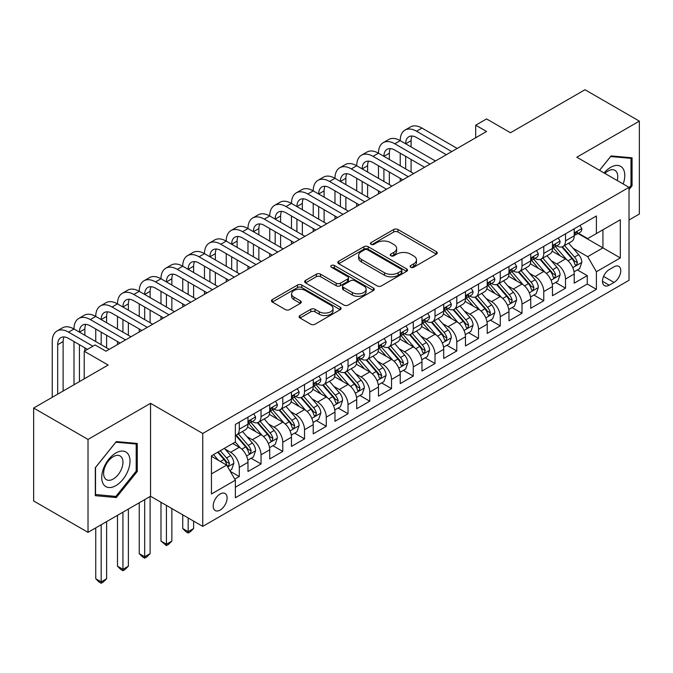 <?xml version="1.0" encoding="UTF-8"?>
<svg xmlns="http://www.w3.org/2000/svg" width="673" height="673" viewBox="0 0 673 673"><rect width="100%" height="100%" fill="white"/><g stroke="black" fill="none" stroke-linecap="round" stroke-linejoin="round"><path stroke-width="1.01" d="M410.723 267.257A2.112 1.22 0 0 0 413.71 267.257L436.398 254.158A3.02 1.741 0 0 0 437.282 252.93A3.02 1.741 0 0 0 436.398 251.694L397.97 229.51A3.02 1.741 0 0 0 393.697 229.51L371.016 242.608A2.112 1.22 0 0 0 370.402 243.466A2.112 1.22 0 0 0 371.016 244.333A2.112 1.22 0 0 0 374.003 244.333L376.939 242.633A9.658 5.577 0 0 1 390.601 242.633L393.806 244.484A9.658 5.577 0 0 1 396.633 248.43A9.658 5.577 0 0 1 393.806 252.375L390.87 254.066A2.112 1.22 0 0 0 390.247 254.932A2.112 1.22 0 0 0 390.87 255.79A2.112 1.22 0 0 0 393.856 255.79L396.792 254.1A9.658 5.577 0 0 1 410.454 254.1L413.659 255.942A9.658 5.577 0 0 1 416.486 259.887A9.658 5.577 0 0 1 413.659 263.833L410.723 265.532A2.112 1.22 0 0 0 410.101 266.39A2.112 1.22 0 0 0 410.723 267.257L410.723 265.532M220.147 510.058A9.843 5.678 120 0 0 226.574 501.385A9.843 5.678 120 0 0 225.068 493.502A9.843 5.678 120 0 0 220.147 493.99A9.843 5.678 120 0 0 213.711 502.664A9.843 5.678 120 0 0 215.225 510.546A9.843 5.678 120 0 0 220.147 510.058M299.981 315.536A3.02 1.741 0 0 0 299.098 316.773A3.02 1.741 0 0 0 299.981 318.001L310.766 324.226A3.02 1.741 0 0 0 315.031 324.226L340.227 309.681A3.02 1.741 0 0 0 341.11 308.453A3.02 1.741 0 0 0 340.227 307.216L301.798 285.032A3.02 1.741 0 0 0 297.525 285.032L272.338 299.578A3.02 1.741 0 0 0 271.455 300.806A3.02 1.741 0 0 0 272.338 302.042L285.36 309.563A3.02 1.741 0 0 0 289.626 309.563L300.41 303.338A3.02 1.741 0 0 0 301.294 302.101A3.02 1.741 0 0 0 300.41 300.873L293.95 297.146A8.076 4.661 0 0 1 291.586 293.849A8.076 4.661 0 0 1 296.574 289.541A8.076 4.661 0 0 1 305.374 290.551L330.67 305.155A8.076 4.661 0 0 1 333.034 308.453A8.076 4.661 0 0 1 328.054 312.76A8.076 4.661 0 0 1 319.246 311.75L315.031 309.311A3.02 1.741 0 0 0 310.766 309.311L299.981 315.536L299.981 318.001M629.019 220.004L639.35 214.039L639.35 121.123L584.98 89.736L510.487 132.741L486.562 118.928L475.693 125.203L486.562 131.479L105.964 351.222L95.086 344.946L84.218 351.222L84.218 378.849M88.02 439.427L88.02 532.351L150.55 496.253L150.55 403.329L88.02 439.427L33.65 408.04L108.143 365.035L84.218 351.222M150.55 403.329L202.75 433.462L629.019 187.355L629.019 280.279L202.75 526.387L202.75 433.462M639.35 121.123L576.82 157.221L629.019 187.355M377.158 285.899A3.02 1.741 0 0 0 381.423 285.899L406.618 271.354A3.02 1.741 0 0 0 407.502 270.117A3.02 1.741 0 0 0 406.618 268.889L368.19 246.705A3.02 1.741 0 0 0 363.916 246.705L338.729 261.242A3.02 1.741 0 0 0 337.846 262.478A3.02 1.741 0 0 0 338.729 263.715L377.158 285.899M332.21 267.711A2.112 1.22 0 0 1 334.355 268.005L334.355 265.499L373.422 288.052A3.02 1.741 0 0 1 374.306 289.289A3.02 1.741 0 0 1 373.422 290.517L348.227 305.062A3.02 1.741 0 0 1 343.962 305.062L305.534 282.879L305.534 280.414A3.02 1.741 0 0 0 304.65 281.642A3.02 1.741 0 0 0 305.534 282.879M305.534 280.414L316.31 274.189A3.02 1.741 0 0 1 320.584 274.189L336.164 283.182A3.02 1.741 0 0 0 340.437 283.182L347.588 279.059A3.02 1.741 0 0 0 348.471 277.823A3.02 1.741 0 0 0 347.588 276.595L331.36 267.223A2.112 1.22 0 0 1 330.746 266.357A2.112 1.22 0 0 1 332.05 265.229A2.112 1.22 0 0 1 334.355 265.499M88.02 532.351L33.65 500.956L33.65 408.04M234.768 479.142L239.285 476.534L230.259 471.327M225.127 449.152L230.587 452.298A12.299 7.1 60 0 1 239.285 467.365L247.984 462.343L247.984 471.512L261.031 463.983L251.138 458.263M246.873 436.592L252.333 439.747A12.299 7.1 60 0 1 261.031 454.813L269.73 449.791L269.73 458.952L282.778 451.423L272.885 445.711M268.62 424.032L274.079 427.187A12.299 7.1 60 0 1 282.778 442.254L291.476 437.231L291.476 446.401L304.533 438.863L294.631 433.151M290.366 411.481L295.834 414.635A12.299 7.1 60 0 1 304.533 429.702L313.231 424.68L313.231 433.841L326.279 426.312L316.386 420.6M312.121 398.921L317.58 402.075A12.299 7.1 60 0 1 326.279 417.142L334.977 412.12L334.977 421.29L348.025 413.752L338.132 408.04M333.867 386.369L339.327 389.516A12.299 7.1 60 0 1 348.025 404.591L356.724 399.56L356.724 408.73L369.771 401.201L359.878 395.48M355.613 373.809L361.073 376.964A12.299 7.1 60 0 1 369.771 392.031L378.478 387.009L378.478 396.17L391.526 388.641L381.625 382.929M377.368 361.25L382.828 364.404A12.299 7.1 60 0 1 391.526 379.471L400.225 374.449L400.225 383.618L413.272 376.081L403.379 370.369M399.114 348.698L404.574 351.853A12.299 7.1 60 0 1 413.272 366.92L421.971 361.897L421.971 371.059L435.019 363.529L425.126 357.817M420.861 336.138L426.32 339.293A12.299 7.1 60 0 1 435.019 354.36L443.717 349.337L443.717 358.507L456.774 350.97L446.872 345.257M442.607 323.587L448.067 326.733A12.299 7.1 60 0 1 456.774 341.808L465.472 336.778L465.472 345.947L478.52 338.418L468.627 332.698M464.362 311.027L469.821 314.182A12.299 7.1 60 0 1 478.52 329.248L487.218 324.226L487.218 333.387L500.266 325.858L490.373 320.146M486.108 298.467L491.568 301.622A12.299 7.1 60 0 1 500.266 316.689L508.965 311.666L508.965 320.836L522.012 313.298L512.119 307.586M507.854 285.916L513.314 289.07A12.299 7.1 60 0 1 522.012 304.137L530.719 299.115L530.719 308.276L543.767 300.747L533.866 295.035M529.601 273.356L535.069 276.51A12.299 7.1 60 0 1 543.767 291.577L552.466 286.555L552.466 295.725L565.513 288.187L565.513 279.026A12.299 7.1 -120 0 0 556.815 263.951L551.355 260.804M555.62 282.475L565.513 288.187M247.984 462.343A12.299 7.1 -120 0 0 239.285 447.276L232.757 443.515M269.73 449.791A12.299 7.1 -120 0 0 261.031 434.724L247.58 426.96M291.476 437.231A12.299 7.1 -120 0 0 282.778 422.164L269.335 414.4M313.231 424.68A12.299 7.1 -120 0 0 304.533 409.613L291.081 401.84M334.977 412.12A12.299 7.1 -120 0 0 326.279 397.053L312.827 389.288M356.724 399.56A12.299 7.1 -120 0 0 348.025 384.493L334.574 376.729M378.478 387.009A12.299 7.1 -120 0 0 369.771 371.942L356.328 364.177M400.225 374.449A12.299 7.1 -120 0 0 391.526 359.382L378.075 351.617M421.971 361.897A12.299 7.1 -120 0 0 413.272 346.831L399.821 339.057M443.717 349.337A12.299 7.1 -120 0 0 435.019 334.271L421.567 326.506M465.472 336.778A12.299 7.1 -120 0 0 456.774 321.711L443.322 313.946M487.218 324.226A12.299 7.1 -120 0 0 478.52 309.159L465.068 301.395M508.965 311.666A12.299 7.1 -120 0 0 500.266 296.6L486.815 288.835M530.719 299.115A12.299 7.1 -120 0 0 522.012 284.048L508.569 276.275M552.466 286.555A12.299 7.1 -120 0 0 543.767 271.488L530.316 263.723M614.012 266.844L609.225 269.604A9.531 5.502 120 0 0 603 278.008A9.531 5.502 120 0 0 604.463 285.646A9.531 5.502 120 0 0 609.225 285.175L614.012 282.416A9.531 5.502 120 0 0 620.245 274.012A9.531 5.502 120 0 0 618.781 266.373A9.531 5.502 120 0 0 614.012 266.844M211.448 473.901L226.666 465.11L235.365 480.177L235.365 497.759L596.396 289.314L596.396 271.741L587.697 256.674L573.102 248.244M235.365 480.177L211.448 493.99L211.448 455.814L235.365 442.001L235.365 424.427L596.396 215.991L596.396 233.565L620.321 219.751L620.321 257.927L596.396 271.741M252.215 421.601L252.333 421.66A12.299 7.1 60 0 0 258.482 422.274L267.181 417.252A12.299 7.1 -120 0 0 269.73 411.615L269.73 404.582M273.97 409.041L274.079 409.108A12.299 7.1 60 0 0 280.229 409.714L288.936 404.692A12.299 7.1 -120 0 0 291.476 399.064L291.476 392.031M295.716 396.481L295.834 396.548A12.299 7.1 60 0 0 301.984 397.163L310.682 392.14A12.299 7.1 -120 0 0 313.231 386.504L313.231 379.471M317.463 383.93L317.58 383.997A12.299 7.1 60 0 0 323.73 384.603L332.428 379.58A12.299 7.1 -120 0 0 334.977 373.952L334.977 366.92M339.217 371.37L339.327 371.437A12.299 7.1 60 0 0 345.476 372.043L354.175 367.021A12.299 7.1 -120 0 0 356.724 361.393L356.724 354.36M360.964 358.818L361.073 358.877A12.299 7.1 60 0 0 367.231 359.491L375.929 354.469A12.299 7.1 -120 0 0 378.478 348.833L378.478 341.8M382.71 346.259L382.828 346.326A12.299 7.1 60 0 0 388.977 346.932L397.676 341.909A12.299 7.1 -120 0 0 400.225 336.281L400.225 329.248M404.456 333.699L404.574 333.766A12.299 7.1 60 0 0 410.723 334.38L419.422 329.358A12.299 7.1 -120 0 0 421.971 323.721L421.971 316.689M426.211 321.147L426.32 321.214A12.299 7.1 60 0 0 432.47 321.82L441.177 316.798A12.299 7.1 -120 0 0 443.717 311.17L443.717 304.137M447.957 308.587L448.067 308.655A12.299 7.1 60 0 0 454.225 309.26L462.923 304.238A12.299 7.1 -120 0 0 465.472 298.61L465.472 291.577M469.704 296.036L469.821 296.095A12.299 7.1 60 0 0 475.971 296.709L484.669 291.687A12.299 7.1 -120 0 0 487.218 286.05L487.218 279.017M491.45 283.476L491.568 283.543A12.299 7.1 60 0 0 497.717 284.149L506.416 279.127A12.299 7.1 -120 0 0 508.965 273.499L508.965 266.466M513.205 270.916L513.314 270.983A12.299 7.1 60 0 0 519.472 271.598L528.17 266.575A12.299 7.1 -120 0 0 530.719 260.939L530.719 253.906M534.951 258.365L535.069 258.432A12.299 7.1 60 0 0 541.218 259.038L549.917 254.015A12.299 7.1 -120 0 0 552.466 248.387L552.466 241.355M235.365 487.21L587.26 284.048L587.26 275.636L574.212 283.165L574.212 273.995A12.299 7.1 -120 0 0 565.513 258.928L552.062 251.164M556.697 245.805L556.815 245.872A12.299 7.1 -120 0 0 562.965 246.478A12.299 7.1 -120 0 0 565.513 240.85L565.513 233.817M562.965 246.478L571.663 241.456A12.299 7.1 -120 0 0 574.212 235.828L574.212 228.795M239.285 422.164L239.285 429.197A12.299 7.1 60 0 1 236.736 434.825A12.299 7.1 60 0 1 235.365 435.33M236.736 434.825L245.435 429.803A12.299 7.1 -120 0 0 247.984 424.175L247.984 417.142M261.031 409.605L261.031 416.637A12.299 7.1 60 0 1 258.482 422.274M282.778 397.053L282.778 404.086A12.299 7.1 60 0 1 280.229 409.714M304.533 384.493L304.533 391.526A12.299 7.1 60 0 1 301.984 397.163M326.279 371.942L326.279 378.975A12.299 7.1 60 0 1 323.73 384.603M348.025 359.382L348.025 366.415A12.299 7.1 60 0 1 345.476 372.043M369.771 346.822L369.771 353.855A12.299 7.1 60 0 1 367.231 359.491M391.526 334.271L391.526 341.304A12.299 7.1 60 0 1 388.977 346.932M413.272 321.711L413.272 328.744A12.299 7.1 60 0 1 410.723 334.38M435.019 309.159L435.019 316.192A12.299 7.1 60 0 1 432.47 321.82M456.774 296.6L456.774 303.632A12.299 7.1 60 0 1 454.225 309.26M478.52 284.04L478.52 291.072A12.299 7.1 60 0 1 475.971 296.709M500.266 271.488L500.266 278.521A12.299 7.1 60 0 1 497.717 284.149M522.012 258.928L522.012 265.961A12.299 7.1 60 0 1 519.472 271.598M543.767 246.377L543.767 253.41A12.299 7.1 60 0 1 541.218 259.038M543.767 291.577L543.767 300.747M522.012 304.137L522.012 313.298M500.266 316.689L500.266 325.858M478.52 329.248L478.52 338.418M456.774 341.808L456.774 350.97M435.019 354.36L435.019 363.529M413.272 366.92L413.272 376.081M391.526 379.471L391.526 388.641M369.771 392.031L369.771 401.201M348.025 404.591L348.025 413.752M326.279 417.142L326.279 426.312M304.533 429.702L304.533 438.863M282.778 442.254L282.778 451.423M261.031 454.813L261.031 463.983M239.285 467.365L239.285 476.534M226.666 465.11L211.448 456.319M587.697 256.674L602.924 247.883L602.924 229.804L620.321 219.751M578.014 233.497L620.321 257.927M578.452 233.253L587.697 238.587L596.396 233.565M150.55 496.253L202.75 526.387M475.693 125.203L475.693 137.763M577.367 269.915L587.26 275.636M587.26 284.048L596.396 289.314M629.019 189.567L632.065 185.782L632.065 157.802L611.076 155.926L599.508 170.319M95.305 495.673L116.294 497.549L137.284 471.445L137.284 443.457L116.294 441.581L95.305 467.693L95.305 495.673M630.98 185.151L632.065 185.782M136.198 470.814L137.284 471.445M114.073 496.27L116.294 497.549M411.565 267.551L413.659 266.348A9.658 5.577 0 0 0 416.486 262.403L416.486 259.887M396.633 248.43L396.633 250.936A9.658 5.577 0 0 1 393.806 254.882L391.711 256.093M436.356 254.184L397.97 232.017A3.02 1.741 0 0 0 393.697 232.017L371.858 244.627M406.576 271.379L368.19 249.212A3.02 1.741 0 0 0 363.916 249.212L338.771 263.732M401.276 270.983A2.112 1.22 0 0 0 401.899 270.117A2.112 1.22 0 0 0 401.276 269.259L367.551 249.784A2.112 1.22 0 0 0 364.556 249.784L361.468 251.567A9.658 5.577 0 0 0 358.633 255.513A9.658 5.577 0 0 0 361.468 259.458L384.519 272.767A9.658 5.577 0 0 0 398.18 272.767L401.276 270.983L401.276 273.49A2.112 1.22 0 0 0 401.899 272.632L401.899 270.117M358.633 255.513L358.633 258.028A9.658 5.577 0 0 0 361.468 261.974L361.468 259.458M401.276 273.49L398.18 275.282A9.658 5.577 0 0 1 384.519 275.282L361.468 261.974M305.576 282.896L316.31 276.696L316.31 274.189M348.471 277.823L348.471 280.338A3.02 1.741 0 0 1 347.588 281.566L340.437 285.697A3.02 1.741 0 0 1 336.164 285.697L320.584 276.696A3.02 1.741 0 0 0 316.31 276.696M334.355 268.005L373.38 290.543M352.341 292.519A8.076 4.661 0 0 0 361.14 293.529A8.076 4.661 0 0 0 366.12 289.222A8.076 4.661 0 0 0 363.757 285.924L354.848 280.784A3.02 1.741 0 0 0 350.574 280.784L343.423 284.906A3.02 1.741 0 0 0 342.54 286.143A3.02 1.741 0 0 0 343.423 287.371L352.341 292.519L352.341 295.035A8.076 4.661 0 0 0 361.14 296.044A8.076 4.661 0 0 0 366.12 291.737L366.12 289.222M342.54 286.143L342.54 288.65A3.02 1.741 0 0 0 343.423 289.886L343.423 287.371M352.341 295.035L343.423 289.886M333.034 308.453L333.034 310.96A8.076 4.661 0 0 1 328.054 315.267A8.076 4.661 0 0 1 319.246 314.257L315.031 311.826A3.02 1.741 0 0 0 310.766 311.826L300.023 318.026M291.586 293.849L291.586 296.356A8.076 4.661 0 0 0 293.95 299.653L293.95 297.146M300.368 303.363L293.95 299.653M340.185 309.706L301.798 287.548A3.02 1.741 0 0 0 297.525 287.548L272.38 302.068M574.027 271.842L579.646 268.603L581.825 262.319A8.152 4.703 -120 0 0 578.654 254.672L568.71 243.163M566.725 259.728L555.368 246.579M560.256 255.9L553.669 248.27A19.534 11.273 -120 0 0 553.063 247.588M561.854 246.924L571.907 258.558A8.152 4.703 60 0 1 574.818 264.178L575.407 265.145L576.509 264.985L577.426 262.672A8.152 4.703 -120 0 0 574.515 257.052L564.58 245.552M562.451 246.73L573.245 259.24A4.156 2.398 60 0 1 574.296 260.863L577.426 262.672M579.975 225.472L581.825 228.669A8.152 4.703 60 0 1 580.134 232.278L576.004 234.658A8.152 4.703 -120 0 0 577.426 232.782L577.249 232.059M52.242 397.306L52.242 341.556A23.067 13.317 60 0 1 57.02 330.99L62.463 327.852A23.067 13.317 60 0 1 73.996 328.996A23.067 13.317 60 0 1 78.775 318.438L84.209 315.301A23.067 13.317 60 0 1 95.743 316.436A23.067 13.317 60 0 1 100.521 305.879L105.955 302.741A23.067 13.317 60 0 1 117.489 303.885A23.067 13.317 60 0 1 122.267 293.327L127.702 290.181A23.067 13.317 60 0 1 139.244 291.325A23.067 13.317 60 0 1 144.014 280.767L149.456 277.629A23.067 13.317 60 0 1 160.99 278.773A23.067 13.317 60 0 1 165.768 268.207L171.203 265.069A23.067 13.317 60 0 1 182.736 266.214A23.067 13.317 60 0 1 187.515 255.656L192.949 252.518A23.067 13.317 60 0 1 204.483 253.654A23.067 13.317 60 0 1 209.261 243.096L214.704 239.958A23.067 13.317 60 0 1 226.237 241.102A23.067 13.317 60 0 1 231.016 230.545L236.45 227.398A23.067 13.317 60 0 1 247.984 228.542A23.067 13.317 60 0 1 252.762 217.985L258.196 214.847A23.067 13.317 60 0 1 269.73 215.991A23.067 13.317 60 0 1 274.508 205.425L279.943 202.287A23.067 13.317 60 0 1 291.476 203.431A23.067 13.317 60 0 1 296.255 192.873L301.697 189.736A23.067 13.317 60 0 1 313.231 190.871A23.067 13.317 60 0 1 318.009 180.314L323.444 177.176A23.067 13.317 60 0 1 334.977 178.32A23.067 13.317 60 0 1 339.756 167.762L345.19 164.616A23.067 13.317 60 0 1 356.724 165.76A23.067 13.317 60 0 1 361.502 155.202L366.945 152.064A23.067 13.317 60 0 1 378.478 153.208A23.067 13.317 60 0 1 383.257 142.642L388.691 139.504A23.067 13.317 60 0 1 400.225 140.649A23.067 13.317 60 0 1 405.003 130.091L410.437 126.953A23.067 13.317 60 0 1 421.971 128.089L457.203 148.43M405.003 130.091A23.067 13.317 60 0 1 416.537 131.235L451.768 151.576M574.481 235.045L574.515 235.045A8.152 4.703 -120 0 0 576.004 234.658M576.374 232.177L577.426 232.782C576.912 231.554 576.038 232.059 574.818 234.288A8.152 4.703 60 0 1 574.212 235.449M446.334 154.714L416.537 137.511A15.378 8.875 -120 0 0 408.848 136.745A15.378 8.875 -120 0 0 405.659 143.786L411.102 140.649L411.102 146.924M412.061 136.039A15.378 8.875 -120 0 0 411.102 140.649M405.659 156.346L405.659 168.898M411.102 159.484L411.102 172.044M400.225 181.331L400.225 178.32M400.225 165.76L400.225 153.208M623.173 183.981A19.988 11.542 120 0 0 610.638 167.333A19.988 11.542 120 0 0 604.093 172.969M617.217 180.541A13.687 7.899 120 0 0 614.912 170.319A13.687 7.899 120 0 0 608.064 170.992A13.687 7.899 120 0 0 604.901 173.432M599.55 170.345L610.638 156.54L630.98 158.357L630.98 185.47L629.019 187.91M629.625 157.583L630.98 158.357M128.106 470.41A19.988 11.542 120 0 0 122.932 451.095A19.988 11.542 120 0 0 103.617 468.223A19.988 11.542 120 0 0 108.79 487.53A19.988 11.542 120 0 0 128.106 470.41M121.67 468.576A13.687 7.899 120 0 0 120.131 455.974A13.687 7.899 120 0 0 104.904 467.079A13.687 7.899 120 0 0 106.443 479.681A13.687 7.899 120 0 0 121.67 468.576M95.524 494.613L95.524 467.499L115.857 442.203L136.198 444.02L136.198 471.134L115.857 496.43L95.305 494.487M134.844 443.238L136.198 444.02M552.281 284.401L557.9 281.154L560.079 274.878A8.152 4.703 -120 0 0 556.899 267.223L546.964 255.723M544.97 272.279L533.613 259.13M538.509 268.451L531.922 260.821A19.534 11.273 -120 0 0 531.317 260.14M540.108 259.484L550.161 271.118A8.152 4.703 60 0 1 553.063 276.729L553.66 277.697L554.762 277.545L555.671 275.223A8.152 4.703 -120 0 0 552.769 269.612L542.833 258.104M540.697 259.29L551.498 271.791A4.156 2.398 60 0 1 552.541 273.415L555.671 275.223M530.534 296.961L536.154 293.714L538.324 287.43A8.152 4.703 -120 0 0 535.153 279.783L525.218 268.275M523.224 284.839L511.867 271.69M516.763 281.011L510.168 273.381A19.534 11.273 -120 0 0 509.562 272.7M518.361 272.035L528.414 283.67A8.152 4.703 60 0 1 531.317 289.289L531.906 290.256L533.008 290.097L533.925 287.783A8.152 4.703 -120 0 0 531.022 282.164L521.087 270.664M518.95 271.85L529.752 284.351A4.156 2.398 60 0 1 530.795 285.975L533.925 287.783M508.788 309.513L514.408 306.265L516.578 299.99A8.152 4.703 -120 0 0 513.406 292.334L503.463 280.834M501.478 297.399L490.121 284.25M495.017 293.571L488.421 285.932A19.534 11.273 -120 0 0 487.816 285.259M496.615 284.595L506.66 296.229A8.152 4.703 60 0 1 509.57 301.849L510.159 302.808L511.261 302.657L512.178 300.335A8.152 4.703 -120 0 0 509.268 294.724L499.332 283.215M497.204 284.401L508.006 296.911A4.156 2.398 60 0 1 509.049 298.534L512.178 300.335M487.033 322.073L492.653 318.825L494.832 312.55A8.152 4.703 -120 0 0 491.652 304.894L481.717 293.386M479.731 309.95L468.374 296.801M473.262 306.122L466.675 298.492A19.534 11.273 -120 0 0 466.069 297.811M474.86 297.146L484.913 308.789A8.152 4.703 60 0 1 487.816 314.4L488.413 315.368L489.515 315.216L490.432 312.895A8.152 4.703 -120 0 0 487.521 307.283L477.586 295.775M475.449 296.961L486.251 309.462A4.156 2.398 60 0 1 487.302 311.086L490.432 312.895M558.228 238.023L560.079 241.228A8.152 4.703 60 0 1 558.388 244.829L554.258 247.218A8.152 4.703 -120 0 0 555.671 245.342L555.503 244.619M383.257 142.642A23.067 13.317 60 0 1 394.79 143.786L400.225 140.649L435.456 160.99M394.79 143.786L430.022 164.128M552.735 247.597L552.769 247.597A8.152 4.703 -120 0 0 554.258 247.218M554.619 244.736L555.671 245.342C555.166 244.114 554.291 244.619 553.063 246.848A8.152 4.703 60 0 1 552.466 248.009M424.579 167.266L394.79 150.062A15.378 8.875 -120 0 0 387.101 149.305A15.378 8.875 -120 0 0 383.913 156.346L389.347 153.208L389.347 159.484M390.315 148.598A15.378 8.875 -120 0 0 389.347 153.208M383.913 168.898L383.913 181.458M389.347 172.044L389.347 184.595M378.478 193.891L378.478 190.871M378.478 178.32L378.478 165.76M536.482 250.583L538.324 253.78A8.152 4.703 60 0 1 536.642 257.389L532.511 259.778A8.152 4.703 -120 0 0 533.925 257.894L533.756 257.17M361.502 155.202A23.067 13.317 60 0 1 373.035 156.346L378.478 153.208L413.71 173.55M373.035 156.346L408.267 176.688M530.989 260.157L531.022 260.157A8.152 4.703 -120 0 0 532.511 259.778M532.873 257.288L533.925 257.894C533.411 256.665 532.545 257.17 531.317 259.399A8.152 4.703 60 0 1 530.719 260.56M402.833 179.826L373.035 162.622A15.378 8.875 -120 0 0 365.346 161.865A15.378 8.875 -120 0 0 362.167 168.898L367.601 165.76L367.601 172.044M368.56 161.15A15.378 8.875 -120 0 0 367.601 165.76M362.167 181.458L362.167 194.017M367.601 184.595L367.601 197.155M356.724 206.443L356.724 203.431M356.724 190.871L356.724 178.32M514.727 263.135L516.578 266.34A8.152 4.703 60 0 1 514.887 269.949L510.757 272.329A8.152 4.703 -120 0 0 512.178 270.453L512.01 269.73M339.756 167.762A23.067 13.317 60 0 1 351.289 168.898L356.724 165.76L391.955 186.101M351.289 168.898L386.521 189.239M509.242 272.716L509.268 272.716A8.152 4.703 -120 0 0 510.757 272.329M511.127 269.848L512.178 270.453C511.665 269.225 510.799 269.73 509.57 271.959A8.152 4.703 60 0 1 508.965 273.12M381.086 192.385L351.289 175.182A15.378 8.875 -120 0 0 343.6 174.416A15.378 8.875 -120 0 0 340.412 181.458L345.855 178.32L345.855 184.595M346.814 173.71A15.378 8.875 -120 0 0 345.855 178.32M340.412 194.017L340.412 206.569M345.855 197.155L345.855 209.707M334.977 219.003L334.977 215.991M334.977 203.431L334.977 190.871M492.981 275.694L494.832 278.891A8.152 4.703 60 0 1 493.141 282.5L489.01 284.889A8.152 4.703 -120 0 0 490.432 283.013L490.255 282.29M318.009 180.314A23.067 13.317 60 0 1 329.543 181.458L334.977 178.32L370.209 198.661M329.543 181.458L364.774 201.799M487.488 285.268L487.521 285.268A8.152 4.703 -120 0 0 489.01 284.889M489.38 282.399L490.432 283.013C489.919 281.785 489.044 282.281 487.816 284.519A8.152 4.703 60 0 1 487.218 285.68M359.34 204.937L329.543 187.733A15.378 8.875 -120 0 0 321.854 186.976A15.378 8.875 -120 0 0 318.666 194.017L324.1 190.871L324.1 197.155M325.067 186.261A15.378 8.875 -120 0 0 324.1 190.871M318.666 206.569L318.666 219.129M324.1 209.707L324.1 222.267M313.231 231.554L313.231 228.542M313.231 215.991L313.231 203.431M465.287 334.624L470.907 331.385L473.077 325.101A8.152 4.703 -120 0 0 469.905 317.454L459.97 305.946M457.976 322.51L446.62 309.361M451.516 318.682L444.92 311.052A19.534 11.273 -120 0 0 444.315 310.371M453.114 309.706L463.167 321.341A8.152 4.703 60 0 1 466.069 326.96L466.667 327.928L467.769 327.768L468.677 325.454A8.152 4.703 -120 0 0 465.775 319.835L455.84 308.335M453.703 309.513L464.505 322.022A4.156 2.398 60 0 1 465.548 323.646L468.677 325.454M471.235 288.254L473.077 291.451A8.152 4.703 60 0 1 471.394 295.06L467.264 297.441A8.152 4.703 -120 0 0 468.677 295.565L468.509 294.841M296.255 192.873A23.067 13.317 60 0 1 307.788 194.017L313.231 190.871L348.463 211.213M307.788 194.017L343.028 214.359M465.741 297.828L465.775 297.828A8.152 4.703 -120 0 0 467.264 297.441M467.626 294.959L468.677 295.565C468.164 294.337 467.298 294.841 466.069 297.071A8.152 4.703 60 0 1 465.472 298.232M337.585 217.497L307.788 200.293A15.378 8.875 -120 0 0 300.099 199.528A15.378 8.875 -120 0 0 296.919 206.569L302.354 203.431L302.354 209.707M303.321 198.821A15.378 8.875 -120 0 0 302.354 203.431M296.919 219.129L296.919 231.68M302.354 222.267L302.354 234.827M291.476 244.114L291.476 241.102M291.476 228.542L291.476 215.991M443.541 347.184L449.16 343.937L451.331 337.661A8.152 4.703 -120 0 0 448.159 330.006L438.224 318.506M436.23 335.061L424.873 321.913M429.769 331.234L423.174 323.604A19.534 11.273 -120 0 0 422.568 322.922M431.368 322.266L441.412 333.901A8.152 4.703 60 0 1 444.323 339.512L444.912 340.479L446.014 340.328L446.931 338.006A8.152 4.703 -120 0 0 444.029 332.395L434.085 320.886M431.957 322.073L442.758 334.574A4.156 2.398 60 0 1 443.801 336.197L446.931 338.006M449.488 300.806L451.331 304.011A8.152 4.703 60 0 1 449.648 307.611L445.509 310.001A8.152 4.703 -120 0 0 446.931 308.125L446.763 307.401M274.508 205.425A23.067 13.317 60 0 1 286.042 206.569L291.476 203.431L326.716 223.773M286.042 206.569L321.273 226.91M443.995 310.379L444.029 310.379A8.152 4.703 -120 0 0 445.509 310.001M445.879 307.519L446.931 308.125C446.418 306.896 445.551 307.401 444.323 309.63A8.152 4.703 60 0 1 443.717 310.791M315.839 230.048L286.042 212.845A15.378 8.875 -120 0 0 278.353 212.088A15.378 8.875 -120 0 0 275.173 219.129L280.607 215.991L280.607 222.267M281.566 211.381A15.378 8.875 -120 0 0 280.607 215.991M275.173 231.68L275.173 244.24M280.607 234.827L280.607 247.378M269.73 256.674L269.73 253.654M269.73 241.102L269.73 228.542M421.786 359.744L427.405 356.497L429.584 350.212A8.152 4.703 -120 0 0 426.413 342.565L416.469 331.057M414.484 347.621L403.127 334.473M408.015 343.794L401.428 336.164A19.534 11.273 -120 0 0 400.822 335.482M409.613 334.817L419.666 346.452A8.152 4.703 60 0 1 422.577 352.072L423.166 353.039L424.268 352.879L425.185 350.566A8.152 4.703 -120 0 0 422.274 344.946L412.339 333.446M410.21 334.632L421.004 347.133A4.156 2.398 60 0 1 422.055 348.757L425.185 350.566M427.734 313.366L429.584 316.562A8.152 4.703 60 0 1 427.893 320.171L423.763 322.56A8.152 4.703 -120 0 0 425.185 320.676L425.008 319.953M252.762 217.985A23.067 13.317 60 0 1 264.296 219.129L269.73 215.991L304.962 236.332M264.296 219.129L299.527 239.47M422.24 322.939L422.274 322.939A8.152 4.703 -120 0 0 423.763 322.56M424.133 320.07L425.185 320.676C424.671 319.448 423.797 319.953 422.577 322.182A8.152 4.703 60 0 1 421.971 323.343M294.093 242.608L264.296 225.405A15.378 8.875 -120 0 0 256.606 224.647A15.378 8.875 -120 0 0 253.418 231.68L258.861 228.542L258.861 234.827M259.82 223.932A15.378 8.875 -120 0 0 258.861 228.542M253.418 244.24L253.418 256.8M258.861 247.378L258.861 259.938M247.984 269.225L247.984 266.214M247.984 253.654L247.984 241.102M400.04 372.295L405.659 369.048L407.838 362.772A8.152 4.703 -120 0 0 404.658 355.117L394.723 343.617M392.729 360.181L381.372 347.032M386.268 356.354L379.681 348.715A19.534 11.273 -120 0 0 379.076 348.042M387.867 347.377L397.92 359.012A8.152 4.703 60 0 1 400.822 364.631L401.419 365.59L402.521 365.439L403.438 363.117A8.152 4.703 -120 0 0 400.528 357.506L390.592 345.998M388.456 347.184L399.257 359.693A4.156 2.398 60 0 1 400.309 361.317L403.438 363.117M405.987 325.917L407.838 329.122A8.152 4.703 60 0 1 406.147 332.731L402.017 335.112A8.152 4.703 -120 0 0 403.438 333.236L403.262 332.512M231.016 230.545A23.067 13.317 60 0 1 242.549 231.68L247.984 228.542L283.215 248.884M242.549 231.68L277.781 252.022M400.494 335.499L400.528 335.499A8.152 4.703 -120 0 0 402.017 335.112M402.378 332.63L403.438 333.236C402.925 332.008 402.05 332.512 400.822 334.742A8.152 4.703 60 0 1 400.225 335.903M272.338 255.168L242.549 237.964A15.378 8.875 -120 0 0 234.86 237.199A15.378 8.875 -120 0 0 231.672 244.24L237.106 241.102L237.106 247.378M238.074 236.492A15.378 8.875 -120 0 0 237.106 241.102M231.672 256.8L231.672 269.351M237.106 259.938L237.106 272.489M226.237 281.785L226.237 278.773M226.237 266.214L226.237 253.654M378.293 384.855L383.913 381.608L386.083 375.332A8.152 4.703 -120 0 0 382.912 367.677L372.977 356.168M370.983 372.733L359.626 359.584M364.522 368.905L357.927 361.275A19.534 11.273 -120 0 0 357.321 360.593M366.12 359.929L376.173 371.572A8.152 4.703 60 0 1 379.076 377.183L379.673 378.15L380.767 377.999L381.684 375.677A8.152 4.703 -120 0 0 378.781 370.066L368.846 358.558M366.709 359.744L377.511 372.245A4.156 2.398 60 0 1 378.554 373.868L381.684 375.677M384.241 338.477L386.083 341.674A8.152 4.703 60 0 1 384.401 345.283L380.27 347.672A8.152 4.703 -120 0 0 381.684 345.796L381.515 345.072M209.261 243.096A23.067 13.317 60 0 1 220.794 244.24L226.237 241.102L261.469 261.444M220.794 244.24L256.026 264.582M378.748 348.05L378.781 348.05A8.152 4.703 -120 0 0 380.27 347.672M380.632 345.182L381.684 345.796C381.17 344.568 380.304 345.064 379.076 347.302A8.152 4.703 60 0 1 378.478 348.463M250.592 267.719L220.794 250.516A15.378 8.875 -120 0 0 213.105 249.759A15.378 8.875 -120 0 0 209.926 256.8L215.36 253.654L215.36 259.938M216.319 249.044A15.378 8.875 -120 0 0 215.36 253.654M209.926 269.351L209.926 281.911M215.36 272.489L215.36 285.049M204.483 294.337L204.483 291.325M204.483 278.773L204.483 266.214M356.547 397.406L362.167 394.168L364.337 387.884A8.152 4.703 -120 0 0 361.165 380.237L351.23 368.728M349.237 385.293L337.88 372.144M342.776 381.465L336.18 373.835A19.534 11.273 -120 0 0 335.575 373.153M344.374 372.489L354.419 384.123A8.152 4.703 60 0 1 357.329 389.743L357.918 390.71L359.02 390.55L359.937 388.237A8.152 4.703 -120 0 0 357.035 382.617L347.091 371.117M344.963 372.295L355.765 384.805A4.156 2.398 60 0 1 356.808 386.428L359.937 388.237M362.486 351.028L364.337 354.234A8.152 4.703 60 0 1 362.646 357.843L358.516 360.223A8.152 4.703 -120 0 0 359.937 358.347L359.769 357.624M187.515 255.656A23.067 13.317 60 0 1 199.048 256.8L204.483 253.654L239.714 273.995M199.048 256.8L234.28 277.141M357.001 360.61L357.035 360.61A8.152 4.703 -120 0 0 358.516 360.223M358.886 357.742L359.937 358.347C359.424 357.119 358.558 357.624 357.329 359.853A8.152 4.703 60 0 1 356.724 361.014M228.845 280.279L199.048 263.076A15.378 8.875 -120 0 0 191.359 262.31A15.378 8.875 -120 0 0 188.171 269.351L193.614 266.214L193.614 272.489M194.573 261.604A15.378 8.875 -120 0 0 193.614 266.214M188.171 281.911L188.171 294.463M193.614 285.049L193.614 297.601M182.736 306.896L182.736 303.885M182.736 291.325L182.736 278.773M334.792 409.966L340.412 406.719L342.591 400.443A8.152 4.703 -120 0 0 339.411 392.788L329.476 381.288M327.49 397.844L316.133 384.695M321.021 394.016L314.434 386.386A19.534 11.273 -120 0 0 313.828 385.705M322.619 385.049L332.672 396.683A8.152 4.703 60 0 1 335.575 402.294L336.172 403.262L337.274 403.11L338.191 400.788A8.152 4.703 -120 0 0 335.28 395.177L325.345 383.669M323.217 384.855L334.01 397.356A4.156 2.398 60 0 1 335.061 398.98L338.191 400.788M340.74 363.588L342.591 366.793A8.152 4.703 60 0 1 340.9 370.394L336.769 372.783A8.152 4.703 -120 0 0 338.191 370.907L338.014 370.184M165.768 268.207A23.067 13.317 60 0 1 177.302 269.351L182.736 266.214L217.968 286.555M177.302 269.351L212.533 289.693M335.247 373.162L335.28 373.162A8.152 4.703 -120 0 0 336.769 372.783M337.139 370.301L338.191 370.907C337.678 369.679 336.803 370.184 335.575 372.413A8.152 4.703 60 0 1 334.977 373.574M207.099 292.831L177.302 275.627A15.378 8.875 -120 0 0 169.613 274.87A15.378 8.875 -120 0 0 166.424 281.911L171.859 278.773L171.859 285.049M172.826 274.163A15.378 8.875 -120 0 0 171.859 278.773M166.424 294.463L166.424 307.023M171.859 297.609L171.859 310.16M160.99 319.456L160.99 316.436M160.99 303.885L160.99 291.325M313.046 422.526L318.666 419.279L320.836 412.995A8.152 4.703 -120 0 0 317.664 405.348L307.729 393.84M305.735 410.404L294.379 397.255M299.275 406.576L292.688 398.946A19.534 11.273 -120 0 0 292.082 398.265M300.873 397.6L310.926 409.234A8.152 4.703 60 0 1 313.828 414.854L314.426 415.821L315.528 415.662L316.436 413.348A8.152 4.703 -120 0 0 313.534 407.729L303.599 396.229M301.462 397.415L312.264 409.916A4.156 2.398 60 0 1 313.307 411.54L316.436 413.348M188.171 517.974L188.171 531.662L193.614 528.524L193.614 521.112M193.614 528.524L190.35 531.788L188.171 533.041L186 531.788L182.736 528.524L182.736 514.837M182.736 528.524L188.171 531.662L188.171 533.041M318.994 376.148L320.836 379.345A8.152 4.703 60 0 1 319.153 382.954L315.023 385.343A8.152 4.703 -120 0 0 316.436 383.459L316.268 382.735M144.014 280.767A23.067 13.317 60 0 1 155.547 281.911L160.99 278.773L196.222 299.115M155.547 281.911L190.787 302.253M313.5 385.722L313.534 385.722A8.152 4.703 -120 0 0 315.023 385.343M315.385 382.853L316.436 383.459C315.923 382.23 315.057 382.735 313.828 384.964A8.152 4.703 60 0 1 313.231 386.125M185.344 305.391L155.547 288.187A15.378 8.875 -120 0 0 147.858 287.43A15.378 8.875 -120 0 0 144.678 294.463L150.113 291.325L150.113 297.601M151.08 286.715A15.378 8.875 -120 0 0 150.113 291.325M144.678 307.023L144.678 319.582M150.113 310.16L150.113 322.72M139.244 332.008L139.244 328.996M139.244 316.436L139.244 303.885M291.3 435.078L296.919 431.83L299.09 425.555A8.152 4.703 -120 0 0 295.918 417.899L285.983 406.399M283.989 422.964L272.632 409.815M277.528 419.136L270.933 411.497A19.534 11.273 -120 0 0 270.327 410.824M279.127 410.16L289.171 421.794A8.152 4.703 60 0 1 292.082 427.405L292.671 428.373L293.773 428.221L294.69 425.9A8.152 4.703 -120 0 0 291.788 420.289L281.852 408.78M279.716 409.966L290.517 422.476A4.156 2.398 60 0 1 291.56 424.099L294.69 425.9M166.424 505.415L166.424 544.213L171.859 541.075L171.859 508.552M171.859 541.075L168.603 544.339L166.424 545.601L160.99 541.075L160.99 502.277M160.99 541.075L166.424 544.213L166.424 545.601M297.247 388.7L299.09 391.905A8.152 4.703 60 0 1 297.407 395.514L293.268 397.894A8.152 4.703 -120 0 0 294.69 396.018L294.522 395.295M122.267 293.327A23.067 13.317 60 0 1 133.801 294.463L139.244 291.325L174.475 311.666M133.801 294.463L169.032 314.804M291.754 398.281L291.788 398.281A8.152 4.703 -120 0 0 293.268 397.894M293.638 395.413L294.69 396.018C294.177 394.79 293.31 395.295 292.082 397.524A8.152 4.703 60 0 1 291.476 398.685M163.598 317.942L133.801 300.747A15.378 8.875 -120 0 0 126.112 299.981A15.378 8.875 -120 0 0 122.932 307.023L128.366 303.885L128.366 310.16M129.325 299.275A15.378 8.875 -120 0 0 128.366 303.885M122.932 319.582L122.932 332.134M128.366 322.72L128.366 335.272M117.489 344.568L117.489 341.556M117.489 328.996L117.489 316.436M269.545 447.638L275.173 444.39L277.343 438.115A8.152 4.703 -120 0 0 274.172 430.459L264.228 418.951M262.243 435.515L250.886 422.366M255.774 431.687L249.187 424.057A19.534 11.273 -120 0 0 248.581 423.376M257.372 422.711L267.425 434.354A8.152 4.703 60 0 1 270.336 439.965L270.925 440.933L272.027 440.781L272.944 438.46A8.152 4.703 -120 0 0 270.033 432.848L260.098 421.34M257.969 422.526L268.763 435.027A4.156 2.398 60 0 1 269.814 436.651L272.944 438.46M144.678 499.644L144.678 556.773L150.113 553.635L150.113 496.497M150.113 553.635L146.849 556.899L144.678 558.153L142.499 556.899L139.244 553.635L139.244 502.781M139.244 553.635L144.678 556.773L144.678 558.153M275.493 401.259L277.343 404.456A8.152 4.703 60 0 1 275.652 408.065L271.522 410.454A8.152 4.703 -120 0 0 272.944 408.578L272.767 407.855M100.521 305.879A23.067 13.317 60 0 1 112.055 307.023L117.489 303.885L152.721 324.226M112.055 307.023L147.286 327.364M270.008 410.833L270.033 410.833A8.152 4.703 -120 0 0 271.522 410.454M271.892 407.964L272.944 408.578C272.43 407.35 271.564 407.846 270.336 410.084A8.152 4.703 60 0 1 269.73 411.245M141.852 330.502L112.055 313.298A15.378 8.875 -120 0 0 104.365 312.541A15.378 8.875 -120 0 0 101.177 319.582L106.62 316.436L106.62 322.72M107.579 311.826A15.378 8.875 -120 0 0 106.62 316.436M101.177 332.134L101.177 344.694M106.62 335.272L106.62 347.832M95.743 341.556L95.743 328.996M247.799 460.189L253.418 456.95L255.597 450.666A8.152 4.703 -120 0 0 252.417 443.019L242.482 431.511M240.488 448.075L235.289 442.052M234.027 444.247L233.186 443.263M235.626 435.271L245.679 446.906A8.152 4.703 60 0 1 248.581 452.525L249.178 453.493L250.28 453.333L251.197 451.019A8.152 4.703 -120 0 0 248.287 445.4L238.351 433.9M236.215 435.078L247.016 447.587A4.156 2.398 60 0 1 248.068 449.211L251.197 451.019M122.932 512.195L122.932 569.333L128.366 566.195L128.366 509.057M128.366 566.195L125.102 569.459L122.932 570.712L120.753 569.459L117.489 566.195L117.489 515.333M117.489 566.195L122.932 569.333L122.932 570.712M253.746 413.811L255.597 417.016A8.152 4.703 60 0 1 253.906 420.625L249.776 423.006A8.152 4.703 -120 0 0 251.197 421.13L251.021 420.406M78.775 318.438A23.067 13.317 60 0 1 90.308 319.582L95.743 316.436L130.974 336.778M90.308 319.582L125.54 339.924M248.253 423.393L248.287 423.393A8.152 4.703 -120 0 0 249.776 423.006M250.146 420.524L251.197 421.13C250.684 419.902 249.809 420.406 248.581 422.636A8.152 4.703 60 0 1 247.984 423.797M120.097 343.062L90.308 325.858A15.378 8.875 -120 0 0 82.619 325.093A15.378 8.875 -120 0 0 79.431 332.134L84.865 328.996L84.865 335.272M85.833 324.386A15.378 8.875 -120 0 0 84.865 328.996M79.431 344.694L79.431 381.608M84.865 347.832L84.865 350.843M73.996 384.746L73.996 341.556M229.821 470.57L231.672 469.502L233.842 463.226A8.152 4.703 -120 0 0 230.671 455.571L224.412 448.327M218.574 460.433L213.543 454.603M212.281 456.799L211.448 455.831M217.673 452.222L223.932 459.466A8.152 4.703 60 0 1 226.835 465.077L227.432 466.044L228.526 465.893L229.443 463.571A8.152 4.703 -120 0 0 226.54 457.96L220.281 450.717M218.178 451.928L225.27 460.139A4.156 2.398 60 0 1 226.313 461.762L229.443 463.571M101.177 524.755L101.177 581.884L106.62 578.746L106.62 521.617M106.62 578.746L103.356 582.01L101.177 583.264L99.007 582.01L95.743 578.746L95.743 527.893M95.743 578.746L101.177 581.884L101.177 583.264M57.02 330.99A23.067 13.317 60 0 1 68.553 332.134L73.996 328.996L109.228 349.337M68.553 332.134L92.916 346.2M87.482 349.337L68.553 338.41A15.378 8.875 -120 0 0 60.864 337.653A15.378 8.875 -120 0 0 57.685 344.694L57.685 394.168M64.086 336.946A15.378 8.875 -120 0 0 63.119 341.556L63.119 391.021M230.587 452.298L239.285 447.276M252.333 439.747L261.031 434.724M274.079 427.187L282.778 422.164M295.834 414.635L304.533 409.613M317.58 402.075L326.279 397.053M339.327 389.516L348.025 384.493M361.073 376.964L369.771 371.942M382.828 364.404L391.526 359.382M404.574 351.853L413.272 346.831M426.32 339.293L435.019 334.271M448.067 326.733L456.774 321.711M469.821 314.182L478.52 309.159M491.568 301.622L500.266 296.6M513.314 289.07L522.012 284.048M535.069 276.51L543.767 271.488M556.815 263.951L565.513 258.928M565.513 240.85L574.212 235.828M239.285 429.197L247.984 424.175M261.031 416.637L269.73 411.615M282.778 404.086L291.476 399.064M304.533 391.526L313.231 386.504M326.279 378.975L334.977 373.952M348.025 366.415L356.724 361.393M369.771 353.855L378.478 348.833M391.526 341.304L400.225 336.281M413.272 328.744L421.971 323.721M435.019 316.192L443.717 311.17M456.774 303.632L465.472 298.61M478.52 291.072L487.218 286.05M500.266 278.521L508.965 273.499M522.012 265.961L530.719 260.939M543.767 253.41L552.466 248.387M565.513 279.026L574.212 273.995M603.58 276.393L614.012 282.416M602.486 281.28L609.225 285.175M413.659 266.348L413.659 263.833M390.87 255.79L390.87 254.066M393.806 254.882L393.806 252.375M371.016 244.333L371.016 242.608M393.697 232.017L393.697 229.51M397.97 232.017L397.97 229.51M436.398 254.158L436.398 251.694M338.729 263.715L338.729 261.242M363.916 249.212L363.916 246.705M368.19 249.212L368.19 246.705M406.618 271.354L406.618 268.889M384.519 275.282L384.519 272.767M398.18 275.282L398.18 272.767M320.584 276.696L320.584 274.189M336.164 285.697L336.164 283.182M340.437 285.697L340.437 283.182M347.588 281.566L347.588 279.059M373.422 290.517L373.422 288.052M310.766 311.826L310.766 309.311M315.031 311.826L315.031 309.311M319.246 314.257L319.246 311.75M300.41 303.338L300.41 300.873M272.338 302.042L272.338 299.578M297.525 287.548L297.525 285.032M301.798 287.548L301.798 285.032M340.227 309.681L340.227 307.216M572.79 267.669L581.766 262.478M574.515 257.052L578.654 254.672M568.02 260.804L571.907 258.558M581.766 228.576L574.212 232.942M421.971 128.089L416.537 131.235M551.036 280.22L560.02 275.038M552.769 269.612L556.899 267.223M546.274 273.364L550.161 271.118M529.289 292.78L538.274 287.59M531.022 282.164L535.153 279.783M524.519 285.916L528.414 283.67M507.543 305.332L516.528 300.15M509.268 294.724L513.406 292.334M502.773 298.476L506.66 296.229M485.788 317.892L494.773 312.701M487.521 307.283L491.652 304.894M481.027 311.027L484.913 308.789M560.02 241.136L552.466 245.494M538.274 253.687L530.719 258.053M516.528 266.247L508.965 270.605M494.773 278.799L487.218 283.165M464.042 330.451L473.026 325.261M465.775 319.835L469.905 317.454M459.28 323.587L463.167 321.341M473.026 291.359L465.472 295.725M442.296 343.003L451.28 337.821M444.029 332.395L448.159 330.006M437.526 336.147L441.412 333.901M451.28 303.918L443.717 308.276M420.549 355.563L429.534 350.372M422.274 344.946L426.413 342.565M415.779 348.698L419.666 346.452M429.534 316.47L421.971 320.836M398.795 368.114L407.779 362.932M400.528 357.506L404.658 355.117M394.033 361.258L397.92 359.012M407.779 329.03L400.225 333.387M377.048 380.674L386.033 375.484M378.781 370.066L382.912 367.677M372.287 373.809L376.173 371.572M386.033 341.581L378.478 345.947M355.302 393.234L364.286 388.043M357.035 382.617L361.165 380.237M350.532 386.369L354.419 384.123M364.286 354.141L356.724 358.507M333.556 405.785L342.532 400.603M335.28 395.177L339.411 392.788M328.786 398.929L332.672 396.683M342.532 366.701L334.977 371.059M311.801 418.345L320.785 413.155M313.534 407.729L317.664 405.348M307.039 411.481L310.926 409.234M320.785 379.252L313.231 383.618M290.055 430.897L299.039 425.715M291.788 420.289L295.918 417.899M285.285 424.04L289.171 421.794M299.039 391.812L291.476 396.17M268.308 443.457L277.293 438.266M270.033 432.848L274.172 430.459M263.538 436.592L267.425 434.354M277.293 404.364L269.73 408.73M246.554 456.016L255.538 450.826M248.287 445.4L252.417 443.019M241.792 449.152L245.679 446.906M255.538 416.924L247.984 421.29M227.701 466.902L233.792 463.386M226.54 457.96L230.671 455.571M220.408 461.493L223.932 459.466M63.119 341.556L57.685 344.694"/></g></svg>
